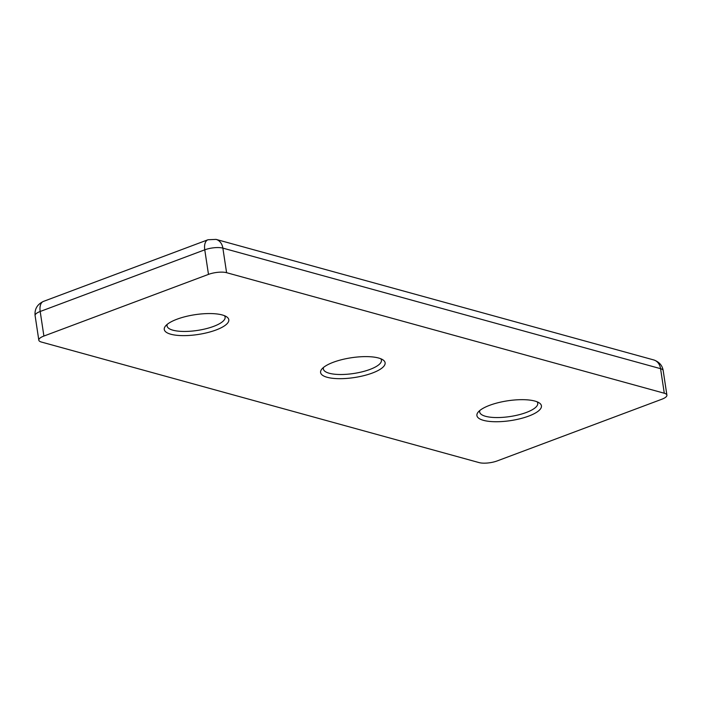 <?xml version="1.0" encoding="UTF-8"?>
<svg xmlns="http://www.w3.org/2000/svg" width="702" height="702" viewBox="0 0 702 702"><rect width="100%" height="100%" fill="white"/><g stroke="black" fill="none" stroke-linecap="round" stroke-linejoin="round"><path stroke-width="1.05" d="M528.72 416.084A32.625 10.012 171.4 0 0 539.233 402.895A32.625 10.012 171.4 0 0 489.636 405.317A32.625 10.012 171.4 0 0 478.159 412.127A32.625 10.012 171.4 0 0 490.9 421.542A32.625 10.012 171.4 0 0 528.72 416.084M479.861 410.459A29.37 9.012 171.4 0 0 479.677 412.021A29.37 9.012 171.4 0 0 496.402 417.558A29.37 9.012 171.4 0 0 526.298 412.478A29.37 9.012 171.4 0 0 537.75 403.238A29.37 9.012 171.4 0 0 537.109 401.807M372.393 373.025A32.625 10.012 171.4 0 0 382.915 359.836A32.625 10.012 171.4 0 0 333.318 362.267A32.625 10.012 171.4 0 0 321.832 369.077A32.625 10.012 171.4 0 0 334.582 378.483A32.625 10.012 171.4 0 0 372.393 373.025M323.543 367.409A29.37 9.012 171.4 0 0 323.359 368.971A29.37 9.012 171.4 0 0 340.084 374.508A29.37 9.012 171.4 0 0 369.98 369.419A29.37 9.012 171.4 0 0 381.432 360.187A29.37 9.012 171.4 0 0 380.791 358.748M216.076 329.975A32.625 10.012 171.4 0 0 226.597 316.786A32.625 10.012 171.4 0 0 177.001 319.208A32.625 10.012 171.4 0 0 165.514 326.018A32.625 10.012 171.4 0 0 178.264 335.433A32.625 10.012 171.4 0 0 216.076 329.975M167.225 324.359A29.37 9.012 171.4 0 0 167.041 325.912A29.37 9.012 171.4 0 0 183.766 331.449A29.37 9.012 171.4 0 0 213.662 326.369A29.37 9.012 171.4 0 0 225.105 317.128A29.37 9.012 171.4 0 0 224.473 315.698M41.436 342.058A13.048 4.001 -8.6 0 1 38.812 340.154A13.048 4.001 -8.6 0 1 43.901 336.047L208.485 274.385A13.048 4.001 -8.6 0 1 226.588 272.692L664.285 393.234A13.048 4.001 -8.6 0 1 666.9 395.138A13.048 4.001 -8.6 0 1 661.811 399.245L497.235 460.907A13.048 4.001 -8.6 0 1 479.133 462.609L41.436 342.058M43.901 336.047L40.189 311.486L204.765 249.824L208.485 274.385M226.588 272.692L222.867 248.122A13.048 4.001 171.4 0 0 204.765 249.824A13.048 7.046 -110.5 0 1 208.003 239.751L43.427 301.412A13.048 7.046 69.5 0 0 40.189 311.486A13.048 4.001 171.4 0 0 35.1 315.593L38.812 340.154M666.9 395.138L663.188 370.577A13.048 4.001 171.4 0 0 660.564 368.673L664.285 393.234M222.867 248.122L660.564 368.673A13.048 10.232 105.4 0 0 653.746 359.942L216.049 239.391A13.048 10.232 105.4 0 1 222.867 248.122M43.427 301.412C37.241 304.361 34.459 309.091 35.1 315.593M663.188 370.577C662.319 365.4 659.178 361.855 653.746 359.942M216.049 239.391L208.003 239.751"/></g></svg>
